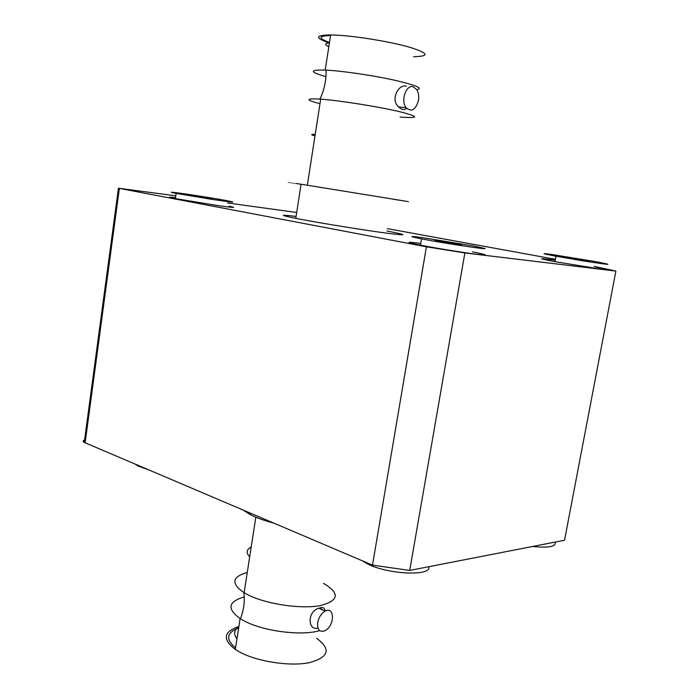 <?xml version="1.0" encoding="UTF-8"?>
<svg xmlns="http://www.w3.org/2000/svg" width="699" height="699" viewBox="0 0 699 699"><rect width="100%" height="100%" fill="white"/><g stroke="black" fill="none" stroke-linecap="round" stroke-linejoin="round"><path stroke-width="1.05" d="M317.687 622.573C318.796 617.278 321.269 613.469 325.096 611.153C334.664 605.745 334.935 625.404 325.428 630.437L323.419 631.258C319.024 631.686 317.11 628.794 317.687 622.573M317.381 628.296C307.333 630.157 307.639 610.917 318.927 608.235C322.851 606.697 324.852 607.649 324.939 611.083M247.254 572.498C231.998 576.762 230.853 583.447 243.837 592.542L248.46 595.067C266.668 604.154 300.465 609.179 319.74 605.71C338.98 600.869 340.273 593.434 323.611 583.385M319.731 630.585C301.933 636.16 263.68 631.363 244.414 621.035L240.098 618.589C226.721 608.794 228.11 601.577 244.266 596.929M319.932 608.104L323.829 610.559M316.621 638.283C331.361 649.17 328.906 657.305 309.264 662.687C289.797 666.628 257.18 661.63 239.591 652.001L235.318 649.432C222.273 639.375 223.453 631.747 238.866 626.54M251.203 547.029C246.38 549.571 245.873 552.839 249.683 556.823M238.822 626.846C233.938 630.079 233.317 634.028 236.978 638.694M235.554 647.912C225.445 639.358 226.476 632.691 238.656 627.92M243.069 510.043L250.05 514.508C256.218 517.688 264.17 520.572 273.886 523.167M85.514 439.924C82.832 440.44 82.412 441.27 84.256 442.406L372.497 565.133L409.719 570.428L464.87 252.942L426.407 246.799L372.497 565.133M594.124 266.38L615.889 271.072L564.539 540.257L409.719 570.428M418.5 100.376C415.66 109.953 411.51 112.382 406.049 107.672C400.466 100.813 406.189 84.238 413.249 86.807L416.726 89.568C418.526 92.513 419.12 96.121 418.5 100.376M406.503 108.249C404.406 110.381 401.82 109.953 398.727 106.973C390.094 99.948 398.386 83.592 406.407 86.257M400.134 117.039C420.029 118.498 419.383 116.593 398.212 111.342C376.813 106.397 338.971 100.446 320.692 99.136L319.924 99.083C305.323 98.297 305.341 99.843 319.985 103.723M325.9 76.663C309.421 71.91 309.194 69.717 325.201 70.075L326.066 70.11C342.134 70.914 372.008 75.274 393.554 79.992C416.019 85.164 423.777 88.415 416.84 89.743M328.923 42.796C314.594 37.798 315.17 35.186 330.653 34.95L335.642 35.099C355.642 35.999 389.902 41.599 409.308 47.139C428.662 53.168 430.103 56.348 413.625 56.671M315.214 134.461C310.618 134.217 310.539 134.697 314.987 135.903M329.447 42.735C324.668 43.347 324.467 44.684 328.827 46.754M329.491 42.473C317.914 38.244 318.281 35.92 330.575 35.483M301.051 184.291C294.323 183.182 294.331 183.164 301.059 184.239C284.196 181.522 284.187 181.548 301.051 184.3M392.156 199.066C413.703 202.527 413.782 202.509 392.401 199.014L301.059 184.221L295.791 218.368L301.313 219.425C324.126 223.715 364.922 230.277 386.774 233.178C408.207 235.878 408.251 235.144 386.897 230.993M296.088 216.445C279.189 214.348 279.084 214.986 295.791 218.368M426.407 246.799L118.446 188.223L175.816 195.834M227.516 202.955L296.699 212.487M472.524 251.885L474.857 252.339C488.811 255.187 488.767 255.747 474.735 254.034C460.597 252.19 434.857 247.979 420.396 245.139C405.149 242.029 405.263 241.461 420.737 243.427M596.116 267.062C610.376 269.805 612.49 270.583 602.459 269.386L555.259 261.723C537.05 258.176 537.05 257.686 555.251 260.229M229.062 206.196C237.372 207.961 234.191 207.839 219.512 205.838L175.003 198.551C167.577 197.048 167.76 196.751 175.554 197.677M615.889 271.072L464.87 252.942M387.29 228.617L555.425 259.312M484.809 248.477C489.02 250.041 443.096 243.086 421.506 238.857C408.216 236.192 408.705 235.808 422.991 237.712L473.555 245.987L484.809 248.477M461.025 244.405L461.786 244.938L448.793 243.034L434.769 240.133L460.956 244.816M447.465 242.798L447.596 242.02M581.874 260.675L555.993 256.227C542.101 253.606 540.362 252.968 550.777 254.322L595.032 261.522C615.793 265.533 611.398 265.244 581.874 260.675M584.775 260.648L562.765 256.813L580.528 259.416L589.248 261.094L584.775 260.648M580.423 259.941L580.528 259.416M212.479 199.451L176.165 193.387C155.038 189.289 208.075 197.004 227.822 200.858C237.826 202.893 232.706 202.422 212.479 199.451M212.155 198.927L190.311 195.353L212.155 198.927M204.964 197.834L205.034 197.328M362.239 560.764L366.757 563.499C386.643 574.438 432.078 576.57 428.793 566.714M532.594 546.478C548.837 548.103 556.343 546.644 555.128 542.092M135.169 464.127L137.764 465.892L148.756 469.903M85.121 442.825L119.363 188.407M325.096 611.153L318.927 608.235M243.837 592.542C245.017 601.026 243.881 609.773 240.43 618.798M235.318 649.432L240.098 618.589M244.117 592.717L255.834 517.19M250.05 514.508L250.268 513.11M118.446 188.223L84.256 442.406M406.049 107.672L398.727 106.973M319.924 99.083C324.275 90.014 326.319 80.359 326.066 70.11M330.653 34.95L325.201 70.075M320.692 99.136L307.333 185.235M421.506 238.857L420.449 245.148M555.993 256.227L554.989 261.671M176.165 193.387L175.423 198.638M366.757 563.499L366.879 562.739M137.764 465.892L137.852 465.272"/></g></svg>
